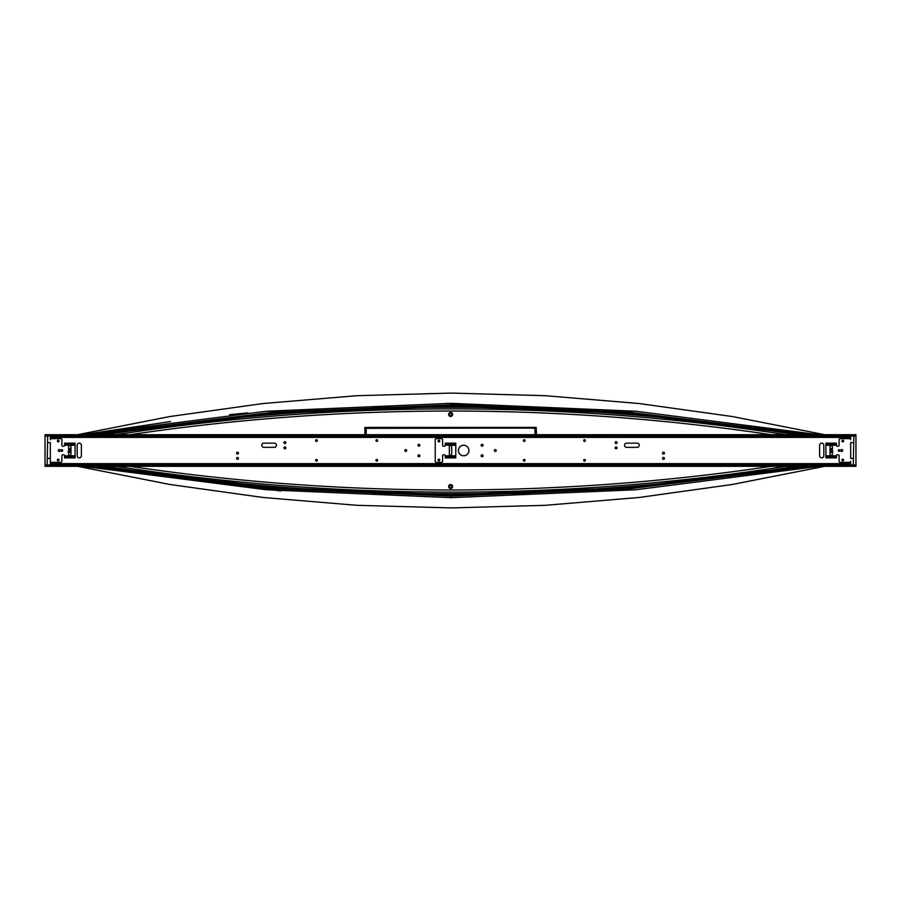<?xml version="1.0" encoding="UTF-8"?>
<svg xmlns="http://www.w3.org/2000/svg" width="901" height="901" viewBox="0 0 901 901"><rect width="100%" height="100%" fill="white"/><g stroke="black" fill="none" stroke-linecap="round" stroke-linejoin="round"><path stroke-width="1.35" d="M129.767 434.721A2185.207 2185.207 0 0 1 771.504 434.721M449.441 486.551A1.183 1.183 0 0 0 450.635 487.734A1.183 1.183 0 0 0 451.818 486.551M449.441 414.46A1.183 1.183 0 0 0 450.635 415.643A1.183 1.183 0 0 0 451.818 414.46M129.823 434.721A2185.207 2185.207 0 0 1 771.436 434.721M450.635 487.734A1.183 1.183 0 0 1 449.441 486.551A1.183 1.183 0 0 1 450.635 485.369A1.183 1.183 0 0 1 451.818 486.551A1.183 1.183 0 0 1 450.635 487.734M450.635 415.654A1.183 1.183 0 0 1 449.441 414.471A1.183 1.183 0 0 1 450.635 413.277A1.183 1.183 0 0 1 451.818 414.471A1.183 1.183 0 0 1 450.635 415.654M450.635 488.522A1.971 1.971 0 0 1 448.653 486.551A1.971 1.971 0 0 1 450.635 484.58A1.971 1.971 0 0 1 452.606 486.551A1.971 1.971 0 0 1 450.635 488.522M450.635 416.442A1.971 1.971 0 0 1 448.653 414.471A1.971 1.971 0 0 1 450.635 412.489A1.971 1.971 0 0 1 452.606 414.471A1.971 1.971 0 0 1 450.635 416.442M771.38 466.313A2185.207 2185.207 0 0 1 129.879 466.313M663.496 454.093A0.946 0.946 0 0 1 662.55 453.147A0.946 0.946 0 0 1 663.496 452.201A0.946 0.946 0 0 1 664.442 453.147A0.946 0.946 0 0 1 663.496 454.093M584.512 461.132A0.845 0.845 0 0 1 583.668 460.298A0.845 0.845 0 0 1 584.512 459.454A0.845 0.845 0 0 1 585.357 460.298A0.845 0.845 0 0 1 584.512 461.132M584.512 441.389A0.845 0.845 0 0 1 583.668 440.544A0.845 0.845 0 0 1 584.512 439.711A0.845 0.845 0 0 1 585.357 440.544A0.845 0.845 0 0 1 584.512 441.389M524.213 461.132A0.845 0.845 0 0 1 523.38 460.298A0.845 0.845 0 0 1 524.213 459.454A0.845 0.845 0 0 1 525.058 460.298A0.845 0.845 0 0 1 524.213 461.132M495.257 451.457A0.946 0.946 0 0 1 494.311 450.511A0.946 0.946 0 0 1 495.257 449.565A0.946 0.946 0 0 1 496.203 450.511A0.946 0.946 0 0 1 495.257 451.457M482.091 446.198A0.946 0.946 0 0 1 481.145 445.252A0.946 0.946 0 0 1 482.091 444.306A0.946 0.946 0 0 1 483.037 445.252A0.946 0.946 0 0 1 482.091 446.198M482.091 456.728A0.946 0.946 0 0 1 481.145 455.782A0.946 0.946 0 0 1 482.091 454.836A0.946 0.946 0 0 1 483.037 455.782A0.946 0.946 0 0 1 482.091 456.728M463.666 455.782A5.271 5.271 0 0 1 458.395 450.511A5.271 5.271 0 0 1 463.666 445.252A5.271 5.271 0 0 1 468.925 450.511A5.271 5.271 0 0 1 463.666 455.782M524.224 441.389A0.845 0.845 0 0 1 523.38 440.544A0.845 0.845 0 0 1 524.224 439.711A0.845 0.845 0 0 1 525.058 440.544A0.845 0.845 0 0 1 524.224 441.389M616.104 443.562A0.946 0.946 0 0 1 615.158 442.616A0.946 0.946 0 0 1 616.104 441.67A0.946 0.946 0 0 1 617.05 442.616A0.946 0.946 0 0 1 616.104 443.562M616.104 448.833A0.946 0.946 0 0 1 615.158 447.876A0.946 0.946 0 0 1 616.104 446.93A0.946 0.946 0 0 1 617.05 447.876A0.946 0.946 0 0 1 616.104 448.833M663.496 459.364A0.946 0.946 0 0 1 662.55 458.418A0.946 0.946 0 0 1 663.496 457.46A0.946 0.946 0 0 1 664.442 458.418A0.946 0.946 0 0 1 663.496 459.364M284.896 443.562A0.946 0.946 0 0 1 283.95 442.616A0.946 0.946 0 0 1 284.896 441.67A0.946 0.946 0 0 1 285.842 442.616A0.946 0.946 0 0 1 284.896 443.562M284.896 448.833A0.946 0.946 0 0 1 283.95 447.876A0.946 0.946 0 0 1 284.896 446.93A0.946 0.946 0 0 1 285.842 447.876A0.946 0.946 0 0 1 284.896 448.833M405.743 451.457A0.946 0.946 0 0 1 404.797 450.511A0.946 0.946 0 0 1 405.743 449.565A0.946 0.946 0 0 1 406.689 450.511A0.946 0.946 0 0 1 405.743 451.457M376.776 441.389A0.845 0.845 0 0 1 375.942 440.544A0.845 0.845 0 0 1 376.776 439.711A0.845 0.845 0 0 1 377.62 440.544A0.845 0.845 0 0 1 376.776 441.389M237.504 454.093A0.946 0.946 0 0 1 236.558 453.147A0.946 0.946 0 0 1 237.504 452.201A0.946 0.946 0 0 1 238.45 453.147A0.946 0.946 0 0 1 237.504 454.093M237.504 459.364A0.946 0.946 0 0 1 236.558 458.418A0.946 0.946 0 0 1 237.504 457.46A0.946 0.946 0 0 1 238.45 458.418A0.946 0.946 0 0 1 237.504 459.364M418.909 456.728A0.946 0.946 0 0 1 417.963 455.782A0.946 0.946 0 0 1 418.909 454.836A0.946 0.946 0 0 1 419.855 455.782A0.946 0.946 0 0 1 418.909 456.728M418.909 446.198A0.946 0.946 0 0 1 417.963 445.252A0.946 0.946 0 0 1 418.909 444.306A0.946 0.946 0 0 1 419.855 445.252A0.946 0.946 0 0 1 418.909 446.198M376.787 461.132A0.845 0.845 0 0 1 375.942 460.298A0.845 0.845 0 0 1 376.787 459.454A0.845 0.845 0 0 1 377.62 460.298A0.845 0.845 0 0 1 376.787 461.132M316.488 441.389A0.845 0.845 0 0 1 315.643 440.544A0.845 0.845 0 0 1 316.488 439.711A0.845 0.845 0 0 1 317.332 440.544A0.845 0.845 0 0 1 316.488 441.389M316.488 461.132A0.845 0.845 0 0 1 315.643 460.298A0.845 0.845 0 0 1 316.488 459.454A0.845 0.845 0 0 1 317.332 460.298A0.845 0.845 0 0 1 316.488 461.132M79.277 443.146A2.106 2.106 0 0 1 81.383 445.252L81.383 455.782A2.106 2.106 0 0 1 79.277 457.888A2.106 2.106 0 0 1 77.171 455.782L77.171 445.252A2.106 2.106 0 0 1 79.277 443.146M821.723 443.146A2.106 2.106 0 0 1 823.829 445.252L823.829 455.782A2.106 2.106 0 0 1 821.723 457.888A2.106 2.106 0 0 1 819.617 455.782L819.617 445.252A2.106 2.106 0 0 1 821.723 443.146M50.321 464.049L850.679 464.465L50.321 464.049L50.321 458.418L50.321 461.312A1.059 1.059 0 0 0 51.368 462.359L60.851 462.359A1.059 1.059 0 0 0 61.899 461.312L61.899 455.782A1.059 1.059 0 0 1 62.957 454.723L63.475 454.723A1.059 1.059 0 0 1 64.534 455.782L64.534 456.83L74.006 456.83L74.006 457.888L64.534 457.888L64.534 456.83M50.321 436.985L850.679 436.985L50.321 436.557L50.321 439.722A1.059 1.059 0 0 1 51.368 438.663L60.851 438.663A1.059 1.059 0 0 1 61.899 439.722L61.899 445.252A1.059 1.059 0 0 0 62.957 446.299L63.475 446.299A1.059 1.059 0 0 0 64.534 445.252L64.534 443.146L75.065 443.146L75.065 457.888L74.006 457.888M850.679 436.985L850.679 439.722A1.059 1.059 0 0 0 849.632 438.663L840.149 438.663A1.059 1.059 0 0 0 839.101 439.722L839.101 445.252A1.059 1.059 0 0 1 838.043 446.299L837.525 446.299A1.059 1.059 0 0 1 836.466 445.252L836.466 444.193L826.994 444.193L826.994 443.146L836.466 443.146L836.466 444.193M836.466 456.83L835.418 456.83L835.418 457.888L836.466 457.888L836.466 455.782A1.059 1.059 0 0 1 837.525 454.723L838.043 454.723A1.059 1.059 0 0 1 839.101 455.782L839.101 461.312A1.059 1.059 0 0 0 840.149 462.359L849.632 462.359A1.059 1.059 0 0 0 850.679 461.312L850.679 464.049M451.683 454.194A1.183 1.183 0 0 1 450.5 455.388A1.183 1.183 0 0 1 449.317 454.194L449.317 446.828A1.183 1.183 0 0 1 450.5 445.646A1.183 1.183 0 0 1 451.683 446.828L451.683 454.194A1.183 1.183 0 0 1 450.5 455.388A1.183 1.183 0 0 1 449.317 454.194M626.634 443.146L637.165 443.146A2.106 2.106 0 0 1 639.271 445.252A2.106 2.106 0 0 1 637.165 447.358L626.634 447.358A2.106 2.106 0 0 1 624.528 445.252A2.106 2.106 0 0 1 626.634 443.146M274.366 447.358L263.835 447.358A2.106 2.106 0 0 1 261.729 445.252A2.106 2.106 0 0 1 263.835 443.146L274.366 443.146A2.106 2.106 0 0 1 276.472 445.252A2.106 2.106 0 0 1 274.366 447.358M70.988 454.194A1.183 1.183 0 0 1 69.794 455.388A1.183 1.183 0 0 1 68.611 454.194L68.611 446.828A1.183 1.183 0 0 1 69.794 445.646A1.183 1.183 0 0 1 70.988 446.828L70.988 454.194A1.183 1.183 0 0 1 69.794 455.388A1.183 1.183 0 0 1 68.611 454.194M842.784 440.195A0.845 0.845 0 0 1 843.629 441.04A0.845 0.845 0 0 1 842.784 441.873A0.845 0.845 0 0 1 841.939 441.04A0.845 0.845 0 0 1 842.784 440.195M842.784 459.15A0.845 0.845 0 0 1 843.629 459.994A0.845 0.845 0 0 1 842.784 460.839A0.845 0.845 0 0 1 841.939 459.994A0.845 0.845 0 0 1 842.784 459.15M830.012 446.828A1.183 1.183 0 0 1 831.206 445.646A1.183 1.183 0 0 1 832.389 446.828L832.389 454.194A1.183 1.183 0 0 1 831.206 455.388A1.183 1.183 0 0 1 830.012 454.194L830.012 446.828M839.101 449.982L839.101 451.041L839.101 449.982M839.101 451.3A0.788 0.788 0 0 0 839.89 450.511A0.788 0.788 0 0 0 839.101 449.723A0.788 0.788 0 0 0 838.313 450.511A0.788 0.788 0 0 0 839.101 451.3M835.418 457.888L825.935 457.888L825.935 443.146L826.994 443.146M850.679 442.616L850.679 458.418M825.935 444.193L826.994 444.193M835.418 456.83L825.935 456.83M853.315 442.616L851.208 442.616M851.208 458.418L853.315 458.418M853.844 436.298L853.315 464.736L853.844 436.298M58.216 460.839A0.845 0.845 0 0 1 57.371 459.994A0.845 0.845 0 0 1 58.216 459.15A0.845 0.845 0 0 1 59.061 459.994A0.845 0.845 0 0 1 58.216 460.839M58.216 441.873A0.845 0.845 0 0 1 57.371 441.04A0.845 0.845 0 0 1 58.216 440.195A0.845 0.845 0 0 1 59.061 441.04A0.845 0.845 0 0 1 58.216 441.873M61.899 451.041L61.899 449.982L61.899 451.041M61.899 449.723A0.788 0.788 0 0 0 61.11 450.511A0.788 0.788 0 0 0 61.899 451.3A0.788 0.788 0 0 0 62.687 450.511A0.788 0.788 0 0 0 61.899 449.723M50.321 458.418L50.321 442.616M75.065 456.83L74.006 456.83M64.534 444.193L75.065 444.193M47.685 458.418L49.792 458.418M49.792 442.616L47.685 442.616M47.156 464.736L47.685 436.298L47.156 464.736M438.911 460.839A0.845 0.845 0 0 1 438.077 459.994A0.845 0.845 0 0 1 438.911 459.15A0.845 0.845 0 0 1 439.756 459.994A0.845 0.845 0 0 1 438.911 460.839M438.911 441.873A0.845 0.845 0 0 1 438.077 441.04A0.845 0.845 0 0 1 438.911 440.195A0.845 0.845 0 0 1 439.756 441.04A0.845 0.845 0 0 1 438.911 441.873L439.238 441.817M445.229 444.193L446.288 444.193L446.288 443.146L445.229 443.146L445.229 445.252A1.059 1.059 0 0 1 444.182 446.299L443.652 446.299A1.059 1.059 0 0 1 442.605 445.252L442.605 439.722A1.059 1.059 0 0 0 441.546 438.663L436.287 438.663A1.059 1.059 0 0 0 435.228 439.722L435.228 461.312A1.059 1.059 0 0 0 436.287 462.359L441.546 462.359A1.059 1.059 0 0 0 442.605 461.312L442.605 455.782A1.059 1.059 0 0 1 443.652 454.723L444.182 454.723A1.059 1.059 0 0 1 445.229 455.782L445.229 456.83L454.712 456.83L454.712 457.888L445.229 457.888L445.229 456.83M446.288 443.146L455.771 443.146L455.771 457.888L454.712 457.888M455.771 456.83L454.712 456.83M446.288 444.193L455.771 444.193M438.911 460.783A0.788 0.788 0 0 1 438.123 459.994A0.788 0.788 0 0 1 438.911 459.206A0.788 0.788 0 0 1 439.711 459.994A0.788 0.788 0 0 1 438.911 460.783A0.788 0.788 0 0 0 439.711 459.994A0.788 0.788 0 0 0 438.911 459.206M438.911 441.828A0.788 0.788 0 0 1 438.123 441.04A0.788 0.788 0 0 1 438.911 440.251A0.788 0.788 0 0 1 439.711 441.04A0.788 0.788 0 0 1 438.911 441.828A0.788 0.788 0 0 0 439.711 441.04A0.788 0.788 0 0 0 438.911 440.251M45.05 436.028L855.95 436.028L855.95 434.721L45.05 434.721L45.05 466.313L855.95 466.313L855.95 464.995L45.05 464.995M855.95 436.028L855.95 464.995M59.263 449.509A1.002 1.002 0 0 1 60.266 450.511A1.002 1.002 0 0 1 59.263 451.514A1.002 1.002 0 0 1 58.272 450.511A1.002 1.002 0 0 1 59.263 449.509M841.737 451.514A1.002 1.002 0 0 1 840.734 450.511A1.002 1.002 0 0 1 841.737 449.509A1.002 1.002 0 0 1 842.728 450.511A1.002 1.002 0 0 1 841.737 451.514M832.941 451.942L830.913 451.345M832.389 452.088A1.577 1.577 0 0 1 830.699 450.23A1.577 1.577 0 0 1 832.389 448.935M832.389 452.617A2.106 2.106 0 0 1 830.181 450.151A2.106 2.106 0 0 1 832.389 448.416M832.389 452.189A1.689 1.689 0 0 1 830.598 450.207A1.689 1.689 0 0 1 832.389 448.833M832.389 452.505A2.005 2.005 0 0 1 830.283 450.162A2.005 2.005 0 0 1 832.389 448.518M832.389 451.953L831.082 451.57M755.263 427.468L803.073 434.721L627.524 413.368L451.097 406.25L529.664 407.657M146.931 427.468L99.121 434.721L274.681 413.368L451.097 406.25L372.53 407.657M809.762 434.721L631.038 412.41L451.097 404.876L271.145 412.41L92.443 434.721M446.209 403.344L635.824 411.239L819.234 434.721L635.824 411.239L451.097 403.333L266.369 411.239L82.971 434.721M86.226 434.158L170.492 421.544M229.586 414.685L247.798 412.906M451.097 403.333C451.097 389.671 451.097 389.671 451.097 403.333L451.097 404.876M105.744 434.721A2188.889 2188.889 0 0 1 796.461 434.721M115.902 434.721A2187.313 2187.313 0 0 1 786.303 434.721M529.664 493.343L451.097 494.75L627.434 487.644L802.904 466.313L755.263 473.532M372.53 493.343L451.097 494.75L274.76 487.644L99.29 466.313L146.931 473.532M92.6 466.313L271.235 488.601L451.097 496.124L630.97 488.601L809.594 466.313M280.842 490.944L86.203 466.831M83.129 466.313L266.448 489.772L451.097 497.667L635.746 489.772L819.077 466.313M451.097 497.667C451.097 511.329 451.097 511.329 451.097 497.667L451.097 496.124M796.293 466.313A2188.889 2188.889 0 0 1 105.913 466.313M116.071 466.313A2187.313 2187.313 0 0 0 786.122 466.313M535.014 434.721L535.014 428.088L532.514 427.648L536.196 427.389L368.757 427.389L368.757 428.088L532.514 427.389L532.514 428.088L365.986 428.347L532.514 428.088L535.273 428.347L535.273 434.721M536.196 434.721L536.196 427.389L536.455 434.721M535.149 434.721L535.149 428.347L532.514 428.212M368.757 427.648L365.063 427.389L368.757 427.648M364.804 434.721L365.063 427.389M366.245 428.088L366.121 434.721M366.2 434.721L366.2 429.101A1.059 1.059 0 0 1 366.696 428.212M534.496 428.212A1.059 1.059 0 0 1 534.991 429.101L534.991 434.721M68.983 452.077L67.879 451.84L68.983 452.077M68.611 448.935A1.577 1.577 0 0 1 70.244 451.029A1.577 1.577 0 0 1 68.611 452.088M68.611 448.416A2.106 2.106 0 0 1 70.74 451.176A2.106 2.106 0 0 1 68.611 452.617M68.611 448.833A1.689 1.689 0 0 1 70.346 451.052A1.689 1.689 0 0 1 68.611 452.189M68.611 448.518A2.005 2.005 0 0 1 70.638 451.142A2.005 2.005 0 0 1 68.611 452.505M68.611 451.829A1.318 1.318 0 0 0 70.064 450.511A1.318 1.318 0 0 0 68.611 449.205M832.389 449.205A1.318 1.318 0 0 0 830.936 450.511A1.318 1.318 0 0 0 832.389 451.829M850.679 463.621L50.321 463.621M50.321 437.402L850.679 437.402M825.935 445.252L836.466 445.252M836.466 455.782L825.935 455.782M826.994 457.888L826.994 456.83M835.418 443.146L835.418 444.193M75.065 455.782L64.534 455.782M64.534 445.252L75.065 445.252M74.006 443.146L74.006 444.193M65.582 444.193L65.582 443.146M65.582 457.888L65.582 456.83M455.771 455.782L445.229 455.782M445.229 445.252L455.771 445.252M454.712 443.146L454.712 444.193M446.288 457.888L446.288 456.83M438.911 460.648L438.911 459.33L438.911 460.648M438.911 441.693L438.911 440.375L438.911 441.693M46.109 436.028L46.109 434.721M46.109 466.313L46.109 464.995M854.891 434.721L854.891 436.028M854.891 464.995L854.891 466.313M365.063 434.721L364.804 427.648M365.986 434.721L365.986 428.347M824.798 434.721L732.389 416.544L639.102 403.524L545.251 395.697L451.097 393.084L356.954 395.697L263.092 403.524L169.816 416.544L77.396 434.721M824.685 466.313L732.299 484.479L639.046 497.487L545.218 505.315L451.097 507.916L356.976 505.315L263.148 497.487L169.906 484.479L77.52 466.313"/></g></svg>
